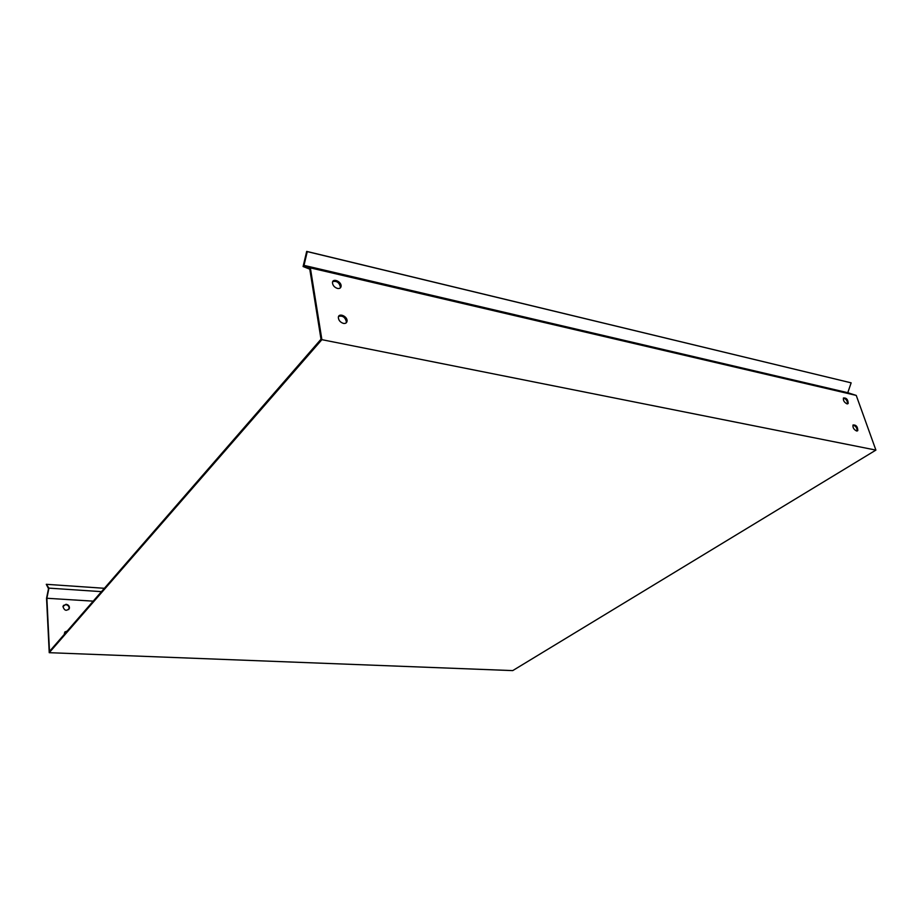 <?xml version="1.0" encoding="UTF-8"?>
<svg xmlns="http://www.w3.org/2000/svg" width="922" height="922" viewBox="0 0 922 922"><rect width="100%" height="100%" fill="white"/><g stroke="black" fill="none" stroke-linecap="round" stroke-linejoin="round"><path stroke-width="1.38" d="M321.882 339.665L310.357 267.876L304.006 265.375L307.268 251.614L851.144 382.849L306.692 251.395L303.096 266.527L309.78 269.166L321.006 339.227L49.488 651.416L46.872 598.263L48.935 588.132L46.284 584.306L48.509 588.674L46.549 598.274L49.235 652.684L321.882 339.665L875.9 450.097L512.724 670.605L49.235 652.684M67.156 631.109L64.874 631.939M68.712 609.592L69.127 608.578C69.208 606.399 68.078 605.097 65.727 604.648L63.364 605.489M93.203 601.156L46.872 598.263M66.027 604.279C68.378 604.728 69.519 606.031 69.438 608.209C66.58 611.424 64.425 610.848 62.95 606.515L66.027 604.279M64.436 634.232L64.413 633.034L67.467 630.752M48.935 588.132L101.466 591.647M851.144 382.849L847.791 392.703L856.25 395.423L875.9 450.097M304.006 265.375L847.791 392.703M310.357 267.876L856.25 395.423M346.073 322.977L346.384 321.893C345.277 317.272 342.707 315.428 338.651 316.35M857.045 431.012C857.241 428.05 855.893 426.068 852.988 425.077M340.16 288.044L340.425 287.053C339.284 282.524 336.714 280.703 332.727 281.613M847.456 403.882C847.606 400.955 846.246 399.019 843.388 398.074M343.422 323.392C340.276 322.331 338.581 320.36 338.351 317.456C338.512 312.443 347.686 316.315 347.064 321.11C346.764 322.942 345.554 323.703 343.422 323.392M856.561 430.977C853.76 429.479 852.596 427.485 853.057 424.973C856.135 424.8 857.702 426.679 857.794 430.597L856.561 430.977M337.475 288.436C334.386 287.364 332.715 285.428 332.473 282.616C332.588 277.741 341.67 281.59 341.105 286.258C340.817 288.056 339.607 288.782 337.475 288.436M846.938 403.836C844.195 402.361 843.031 400.413 843.446 397.97C846.454 397.751 848.033 399.583 848.194 403.456L846.938 403.836M46.284 584.306L104.393 588.294M307.268 251.614L306.692 251.395M346.384 321.893L347.064 321.11M857.172 430.989L857.794 430.597M340.425 287.053L341.105 286.258M847.583 403.859L848.194 403.456"/></g></svg>
